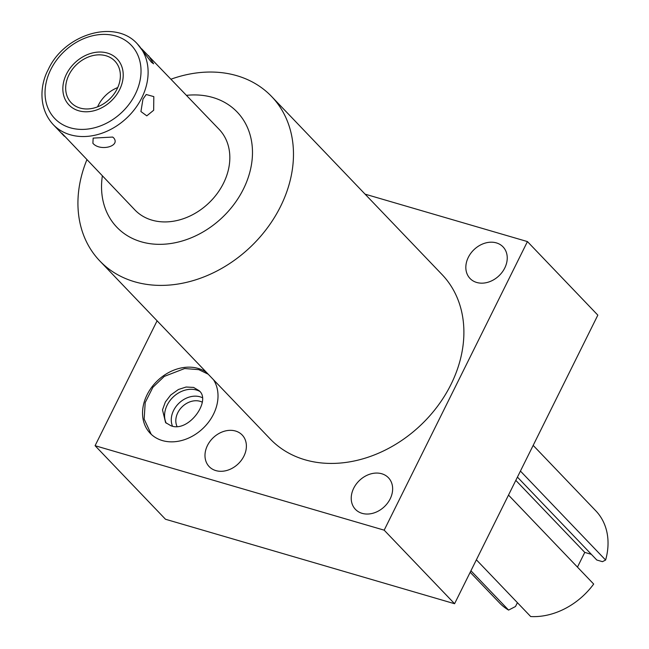 <?xml version="1.0" encoding="UTF-8"?>
<svg xmlns="http://www.w3.org/2000/svg" width="649" height="649" viewBox="0 0 649 649"><rect width="100%" height="100%" fill="white"/><g stroke="black" fill="none" stroke-linecap="round" stroke-linejoin="round"><path stroke-width="0.97" d="M62.093 133.459L134.895 209.943A58.288 46.128 -43.7 0 0 223.507 183.221A58.288 46.128 -43.7 0 0 219.111 129.329L141.539 48.699M142.967 99.078L146.212 94.511L153.813 96.612L153.667 110.257L146.788 115.847L140.93 111.547L142.967 99.078M64.389 136.282L53.169 124.559A58.288 46.128 136.3 0 0 141.782 97.845A58.288 46.128 -43.7 0 0 137.393 43.945L151.363 62.174L153.602 63.813L148.605 55.668M113.745 137.953L112.675 137.061L93.156 138.107L92.896 143.283C99.962 151.688 120.746 146.382 113.745 137.953M186.571 95.33A83.275 65.898 136.3 0 1 243.432 189.046A83.275 65.898 136.3 0 1 153.213 244.048A83.275 65.898 136.3 0 1 102.355 175.944M86.877 159.776A118.913 94.105 -43.7 0 0 99.8 260.947A118.913 94.105 -43.7 0 0 134.562 281.747A118.913 94.105 -43.7 0 0 280.563 206.439A118.913 94.105 -43.7 0 0 271.607 96.498A118.913 94.105 -43.7 0 0 236.844 75.698A118.913 94.105 -43.7 0 0 171.093 79.162M99.8 260.947L270.211 438.975A118.913 94.105 -43.7 0 0 304.965 459.776A118.913 94.105 -43.7 0 0 437.945 405.714A118.913 94.105 -43.7 0 0 442.01 274.519L271.607 96.498M365.079 194.148L527.434 241.582L384.176 530.168L95.087 445.701L157.09 320.801M468.31 257.353A22.853 18.083 136.3 0 1 503.04 246.88A22.853 18.083 136.3 0 1 504.76 268.005A22.853 18.083 136.3 0 1 470.03 278.478A22.853 18.083 136.3 0 1 468.31 257.353M353.705 488.226A22.853 18.083 136.3 0 1 388.435 477.745A22.853 18.083 136.3 0 1 390.163 498.878A22.853 18.083 136.3 0 1 355.425 509.351A22.853 18.083 136.3 0 1 353.705 488.226M207.461 445.49A22.853 18.083 136.3 0 1 242.191 435.017A22.853 18.083 136.3 0 1 243.91 456.142A22.853 18.083 136.3 0 1 209.181 466.615A22.853 18.083 136.3 0 1 207.461 445.49M213.537 379.77A41.633 32.953 136.3 0 1 213.497 414.208A41.633 32.953 136.3 0 1 150.203 433.297A41.633 32.953 136.3 0 1 147.063 394.803A41.633 32.953 136.3 0 1 206.447 372.364M527.434 241.582L597.834 315.138L454.576 603.724L384.176 530.168M95.087 445.701L165.487 519.249L454.576 603.724M176.982 426.328A18.123 14.343 -43.7 0 1 177.777 412.764A18.123 14.343 136.3 0 1 202.228 402.161M202.204 397.626A21.539 17.044 136.3 0 0 173.599 410.46A21.539 17.044 -43.7 0 0 172.456 426.109M199.576 391.29A23.851 18.87 -43.7 0 0 167.166 405.122A23.851 18.87 -43.7 0 0 166.233 423.205M533.178 445.392L595.79 510.804A66.62 52.723 -43.7 0 1 605.606 560.046L520.433 471.069M517.407 602.67L515.493 606.515L508.589 610.092A66.62 52.723 136.3 0 1 499.535 602.929L470.192 572.272M508.589 610.092L470.939 570.763M508.508 495.082L593.681 584.059A66.62 52.723 136.3 0 1 530.695 616.55L476.382 559.811M577.464 567.112L584.765 552.404L515.809 480.365M584.765 552.404L591.361 554.335M605.606 560.046L602.442 561.669L596.804 560.022L517.431 477.104M68.956 74.87A30.179 23.883 -43.7 0 0 71.228 102.769A30.179 23.883 -43.7 0 0 117.104 88.937A30.179 23.883 -43.7 0 0 114.832 61.038A30.179 23.883 -43.7 0 0 68.956 74.87M66.458 74.14A33.31 26.358 -43.7 0 0 68.964 104.935A33.31 26.358 -43.7 0 0 119.603 89.667A33.31 26.358 -43.7 0 0 117.088 58.872A33.31 26.358 -43.7 0 0 66.458 74.14M97.593 106.85A30.179 23.883 136.3 0 1 98.242 105.463A30.179 23.883 136.3 0 1 117.753 87.558M135.276 94.243A52.958 41.909 136.3 0 1 70.254 127.788A52.958 41.909 136.3 0 1 50.784 69.557A52.958 41.909 -43.7 0 1 115.806 36.02A52.958 41.909 -43.7 0 1 135.276 94.243M137.393 43.945C115.149 18.667 64.251 34.227 48.261 69.54C40.165 84.484 38.015 107.985 53.169 124.559M165.584 422.58L170.955 425.76C188.648 432.948 211.809 400.336 198.975 390.609L193.605 387.429L186.109 387.023L178.418 389.497L170.663 395.071L165.365 401.991L162.501 409.868L165.584 422.58M208.215 374.213L198.805 369.654L184.649 368.535L164.27 376.412L152.904 387.291L145.206 402.558L144.159 419.092L151.201 434.278"/></g></svg>
